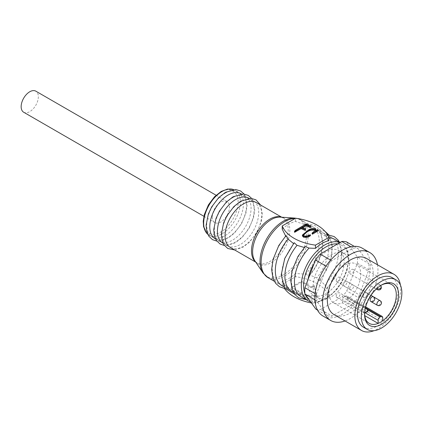 <?xml version="1.0" encoding="UTF-8"?>
<svg xmlns="http://www.w3.org/2000/svg" width="423" height="423" viewBox="0 0 423 423"><rect width="100%" height="100%" fill="white"/><g stroke="black" fill="none" stroke-linecap="round" stroke-linejoin="round"><path stroke-width="0.32" stroke-dasharray="2.12 1.59" d="M23.667 112.232A12.161 7.022 120 0 0 33.042 108.975A12.161 7.022 120 0 0 38.35 96.735A12.161 7.022 120 0 0 35.833 91.167M212.267 217.004A12.161 7.022 -60 0 1 217.575 204.764A12.161 7.022 -60 0 1 226.945 201.507A12.161 7.022 -60 0 1 229.467 207.074A12.161 7.022 -60 0 1 224.153 219.31A12.161 7.022 -60 0 1 214.784 222.572A12.161 7.022 -60 0 1 212.267 217.004M203.664 221.969C202.982 212.399 212.235 196.372 220.864 192.174C229.488 186.411 238.746 191.751 238.064 202.104C238.746 211.674 229.493 227.701 220.864 231.899C212.24 237.663 202.982 232.327 203.664 221.969M225.068 193.279A25.946 14.979 -60 0 1 238.043 191.994A25.946 14.979 -60 0 1 243.415 203.87A25.946 14.979 -60 0 1 225.068 235.648A25.946 14.979 -60 0 1 212.097 236.933A25.946 14.979 -60 0 1 206.72 225.057A25.946 14.979 -60 0 1 225.068 193.279M241.099 193.76A25.946 14.979 -60 0 1 246.472 205.636A25.946 14.979 -60 0 1 228.129 237.414A25.946 14.979 -60 0 1 215.154 238.699M232.713 197.694A25.946 14.979 -60 0 1 245.689 196.409A25.946 14.979 -60 0 1 251.061 208.285A25.946 14.979 -60 0 1 232.713 240.063A25.946 14.979 -60 0 1 219.738 241.348A25.946 14.979 -60 0 1 214.366 229.472A25.946 14.979 -60 0 1 232.713 197.694M248.745 198.176A25.946 14.979 -60 0 1 254.117 210.051A25.946 14.979 -60 0 1 235.77 241.829A25.946 14.979 -60 0 1 222.799 243.114M233.528 189.557A25.946 14.979 -60 0 1 234.982 190.228A25.946 14.979 -60 0 1 240.359 202.104A25.946 14.979 -60 0 1 253.329 200.819A25.946 14.979 -60 0 1 258.707 212.7A25.946 14.979 -60 0 1 240.359 244.478A25.946 14.979 -60 0 1 227.384 245.763A25.946 14.979 -60 0 1 222.012 233.882A25.946 14.979 -60 0 1 240.359 202.104A25.946 14.979 -60 0 1 222.012 233.882A25.946 14.979 -60 0 1 209.036 235.172A25.946 14.979 -60 0 1 207.73 234.242M256.391 202.585A25.946 14.979 -60 0 1 261.763 214.466A25.946 14.979 -60 0 1 243.415 246.244A25.946 14.979 -60 0 1 230.445 247.529M282.21 229.16A33.243 19.194 -60 0 1 295.592 221.435L305.692 224.957A33.243 19.194 -60 0 1 312.401 226.501A33.243 19.194 -60 0 1 319.286 241.718A33.243 19.194 -60 0 1 305.692 274.178L295.592 273.48A33.243 19.194 -60 0 1 282.21 281.2L285.869 285.625A33.243 19.194 -60 0 1 279.159 284.082A33.243 19.194 -60 0 1 272.275 268.864A33.243 19.194 -60 0 1 285.869 236.399L286.08 235.516M305.692 274.178L309.208 276.082L309.583 274.992L316.801 277.885L316.996 278.969L319.455 280.798L319.73 279.809L324.927 285.076L326.667 288.914L335.032 277.684L340.462 264.803L342.064 252.32L339.479 242.13M326.667 288.914L326.847 288.074L328.845 292.679L328.845 295.894A44.293 25.57 0 0 0 316.996 283.537A44.293 25.57 0 0 0 295.592 276.695L295.592 273.48M309.583 274.992A33.243 19.194 120 0 0 322.347 243.484A33.243 19.194 120 0 0 315.463 228.267A33.243 19.194 120 0 0 309.583 226.712L306.797 223.698L305.692 224.957M309.583 226.712L316.801 230.493L316.996 229.626L317.721 229.181L319.73 232.248L324.927 235.986L325.477 234.76L326.847 237.826A33.243 19.194 120 0 1 328.845 237.747M295.592 221.435L295.592 218.215M291.775 291.362A33.243 19.194 120 0 0 297.057 292.896L304.856 296.666A33.243 19.194 -60 0 1 298.273 295.117A33.243 19.194 -60 0 1 291.384 279.894A33.243 19.194 -60 0 1 304.856 247.571L305.269 246.466M285.869 285.625L287.434 288.671L288.095 287.402L293.869 291.124A33.243 19.194 -60 0 1 288.713 289.596A33.243 19.194 -60 0 1 281.829 274.379A33.243 19.194 -60 0 1 293.869 243.733L294.17 242.707M288.095 287.402A33.243 19.194 -60 0 1 282.215 285.848M326.847 288.074A33.243 19.194 120 0 0 341.456 254.519A33.243 19.194 120 0 0 334.572 239.296M328.845 240.634L326.847 237.826M313.173 286.297A25.676 14.826 -60 0 1 324.383 260.457A25.676 14.826 -60 0 1 344.169 253.578A25.676 14.826 -60 0 1 349.483 265.332A25.676 14.826 -60 0 1 338.278 291.172A25.676 14.826 -60 0 1 318.493 298.051A25.676 14.826 -60 0 1 313.173 286.297M314.014 263.862A25.676 14.826 -60 0 1 338.818 250.485A25.676 14.826 -60 0 1 344.132 262.239A25.676 14.826 -60 0 1 332.927 288.079A25.676 14.826 -60 0 1 313.142 294.958A25.676 14.826 -60 0 1 307.822 283.204A25.676 14.826 -60 0 1 308.113 279.296M315.146 293.662L316.351 294.36A37.298 21.536 120 0 0 316.23 297.327A37.298 21.536 120 0 0 316.393 300.626L314.934 299.785M377.464 264.777A39.191 22.625 -60 0 1 377.961 270.514A39.191 22.625 -60 0 1 345.031 320.957M362.199 248.164A39.191 22.625 -60 0 1 370.315 266.104A39.191 22.625 -60 0 1 353.21 305.543A39.191 22.625 -60 0 1 323.008 316.039M400.401 285.07A32.434 18.723 -60 0 1 400.703 289.163A32.434 18.723 -60 0 1 374.075 330.675M366.466 258.427A32.434 18.723 -60 0 1 373.181 273.274A32.434 18.723 -60 0 1 359.027 305.914A32.434 18.723 -60 0 1 334.033 314.601M392.095 277.594A28.648 16.539 -60 0 1 398.027 290.707A28.648 16.539 -60 0 1 385.522 319.539A28.648 16.539 -60 0 1 363.447 327.217M381.007 285.319A22.435 12.949 120 0 0 380.446 285.631L380.446 285.631A22.435 12.949 120 0 0 364.584 313.105L364.584 314.432M380.446 285.631L381.594 284.97L380.446 285.631M382.741 320.75L347.193 300.224A22.435 12.949 120 0 0 360.761 274.268A22.435 12.949 120 0 0 356.113 264A22.435 12.949 120 0 0 338.828 270.006A22.435 12.949 120 0 0 329.036 292.584A22.435 12.949 120 0 0 333.684 302.852A22.435 12.949 120 0 0 342.604 302.873L364.748 315.658M364.584 313.105A22.435 12.949 120 0 0 364.594 313.75M336.222 280.623A2.702 1.56 -60 0 1 337.401 277.906A2.702 1.56 -60 0 1 339.484 277.181A2.702 1.56 -60 0 1 340.044 278.419A2.702 1.56 -60 0 1 338.865 281.136A2.702 1.56 -60 0 1 336.782 281.861A2.702 1.56 -60 0 1 336.222 280.623M342.984 284.531A2.702 1.56 -60 0 1 344.169 281.808A2.702 1.56 -60 0 1 346.252 281.084A2.702 1.56 -60 0 1 346.807 282.321A2.702 1.56 -60 0 1 345.628 285.044A2.702 1.56 -60 0 1 343.545 285.768A2.702 1.56 -60 0 1 342.984 284.531M336.222 296.248A2.702 1.56 -60 0 1 337.401 293.525A2.702 1.56 -60 0 1 339.484 292.806A2.702 1.56 -60 0 1 340.044 294.043A2.702 1.56 -60 0 1 338.865 296.761A2.702 1.56 -60 0 1 336.782 297.485A2.702 1.56 -60 0 1 336.222 296.248M349.752 272.814A2.702 1.56 -60 0 1 350.931 270.091A2.702 1.56 -60 0 1 353.015 269.366A2.702 1.56 -60 0 1 353.575 270.604A2.702 1.56 -60 0 1 352.396 273.327A2.702 1.56 -60 0 1 350.313 274.051A2.702 1.56 -60 0 1 349.752 272.814M349.752 288.433A2.702 1.56 -60 0 1 350.931 285.715A2.702 1.56 -60 0 1 353.015 284.991A2.702 1.56 -60 0 1 353.575 286.228A2.702 1.56 -60 0 1 352.396 288.946A2.702 1.56 -60 0 1 350.313 289.67A2.702 1.56 -60 0 1 349.752 288.433M293.869 291.124L296.063 294.191L297.057 292.896M282.21 281.2L282.21 284.42A44.293 25.57 0 0 0 284.483 288.512M311.391 302.958A44.293 25.57 0 0 0 315.468 303.619L315.468 300.399A33.243 19.194 120 0 0 328.845 292.679M304.856 296.666L307.939 299.595L309.054 298.352L315.468 300.399M282.21 284.42L295.592 276.695M301.514 282.104L291.574 287.841L301.514 293.578L298.839 295.122L317.187 296.888L314.13 286.297L311.455 287.841L301.514 282.104L301.514 281.221L311.455 286.958L311.455 287.841M328.845 295.894L315.468 303.619M316.801 230.493A33.243 19.194 -60 0 1 321.961 232.016A33.243 19.194 -60 0 1 316.801 277.885M317.61 231.201L316.05 231.614L316.267 230.63M315.431 230.556L315.569 230.99L312.105 233.956M310.392 235.701L308.991 236.045C307.362 237.065 305.633 237.261 303.793 236.626L303.344 235.325M316.187 230.667L316.187 231.333L315.606 229.805C313.168 229.15 310.879 229.43 308.742 230.657L302.397 235.907M305.506 229.573L301.779 228.283L302.667 227.77M310.551 226.77L306.109 224.872L295.233 231.259L294.524 232.296M309.054 298.352A33.243 19.194 -60 0 1 301.329 296.877M301.514 293.578L301.514 292.695L291.574 286.958L291.574 287.841M291.574 286.958L301.514 281.221M311.455 286.958L314.13 285.414L314.13 286.297M314.13 285.414L317.187 296.888M317.187 296.005L298.839 294.239L298.839 295.122M298.839 294.239L301.514 292.695M319.73 279.809A33.243 19.194 120 0 0 325.017 233.782A33.243 19.194 120 0 0 319.73 232.248M316.05 230.731L316.05 231.614M317.324 230.154L317.324 231.037M303.793 235.743L303.793 236.626M308.991 235.162L308.991 236.045M310.101 234.633L310.101 235.511M308.742 229.774L308.742 230.657M315.606 228.922L315.606 229.805M301.779 227.4L301.779 228.283M303.545 228.134L303.545 229.017M294.657 231.111L294.657 231.994M295.021 230.588L295.021 231.471M295.233 230.376L295.233 231.259M296.772 229.71L296.772 230.593M297.945 229.012L297.945 229.89M305.454 224.676L305.454 225.559M306.109 223.989L306.109 224.872M306.352 224.179L306.352 225.062M306.76 224.476L306.76 225.359M307.701 224.957L307.701 225.84M308.605 225.322L308.605 226.205M310.281 225.845L310.281 226.728M324.927 235.986A33.243 19.194 -60 0 1 331.516 237.536A33.243 19.194 -60 0 1 324.927 285.076M315.838 309.118A37.298 21.536 120 0 0 320.576 309.483L342.091 296.861A37.298 21.536 120 0 0 346.786 290.961L357.393 263.222A37.298 21.536 120 0 0 357.345 256.957L346.437 241.845M330.643 260.14L331.653 260.721L353.163 248.1L350.889 246.783M354.231 246.345L357.906 248.465L368.814 263.577L357.345 256.957M357.393 263.222L368.861 269.842L358.255 297.581L346.786 290.961M342.091 296.861L353.559 303.481L332.044 316.103L320.576 309.483M317.451 310.054L327.302 315.743L316.393 300.626M316.351 294.36L326.953 266.622L326.001 266.072M353.163 248.1A37.298 21.536 -60 0 1 357.906 248.465M331.653 260.721A37.298 21.536 120 0 0 326.953 266.622M327.302 315.743A37.298 21.536 120 0 0 332.044 316.103M353.559 303.481A37.298 21.536 120 0 0 358.255 297.581M368.861 269.842A37.298 21.536 120 0 0 368.814 263.577M367.825 309.932L344.518 296.475A2.702 1.56 120 0 0 342.604 299.785L366.138 313.374M344.518 296.475L345.279 296.031L365.461 307.685M382.741 317.657L347.193 297.136A2.702 1.56 120 0 0 346.633 295.899A2.702 1.56 120 0 0 345.279 296.031M347.193 297.136L347.193 300.224M342.604 302.873L342.604 299.785M366.625 308.473A2.702 1.56 -60 0 1 367.18 309.71A2.702 1.56 -60 0 1 366.001 312.428A2.702 1.56 -60 0 1 363.917 313.152A2.702 1.56 -60 0 1 363.357 311.915A2.702 1.56 -60 0 1 365.245 308.621M363.357 311.915A2.702 1.56 0 0 0 364.674 312.333M367.973 310.81A2.702 1.56 0 0 0 367.18 309.71M376.893 288.449A2.702 1.56 -60 0 1 378.083 285.747A2.702 1.56 -60 0 1 380.155 285.033A2.702 1.56 -60 0 1 380.711 286.271A2.702 1.56 -60 0 1 379.531 288.994A2.702 1.56 -60 0 1 377.448 289.718M381.504 287.376A2.702 1.56 0 0 0 380.711 286.271M281.411 217.195A25.946 14.979 -60 0 1 282.818 217.845A25.946 14.979 -60 0 1 288.19 229.721A25.946 14.979 -60 0 1 276.864 255.836A25.946 14.979 -60 0 1 256.867 262.783A25.946 14.979 -60 0 1 255.603 261.895M255.778 262.154L256.867 262.783L254.974 260.959A26.311 15.191 120 0 0 275.902 259.193A26.311 15.191 120 0 0 289.818 230.366A26.311 15.191 120 0 0 280.285 217.115L282.818 217.845L281.723 217.216M294.604 218.078A32.883 18.982 -60 0 1 306.516 234.643A32.883 18.982 -60 0 1 289.126 270.667A32.883 18.982 -60 0 1 262.969 272.872M295.074 218.511A33.243 19.194 -60 0 1 301.266 220.071A33.243 19.194 -60 0 1 308.15 235.288A33.243 19.194 -60 0 1 293.641 268.742A33.243 19.194 -60 0 1 268.023 277.652M339.907 242.532A33.243 19.194 -60 0 1 341.451 243.273A33.243 19.194 -60 0 1 348.335 258.49A33.243 19.194 -60 0 1 333.826 291.944A33.243 19.194 -60 0 1 308.208 300.853M337.496 243.944A31.625 18.258 -60 0 1 348.335 259.812A31.625 18.258 -60 0 1 333.313 292.88A31.625 18.258 -60 0 1 308.43 298.855M363.357 296.29A2.702 1.56 -60 0 1 364.541 293.573A2.702 1.56 -60 0 1 366.625 292.848A2.702 1.56 -60 0 1 367.18 294.085A2.702 1.56 -60 0 1 366.001 296.803A2.702 1.56 -60 0 1 363.917 297.528A2.702 1.56 -60 0 1 363.357 296.29M373.387 296.756A2.702 1.56 -60 0 1 373.948 297.993A2.702 1.56 -60 0 1 372.769 300.711A2.702 1.56 -60 0 1 370.685 301.435M380.155 300.658A2.702 1.56 -60 0 1 380.711 301.895A2.702 1.56 -60 0 1 379.531 304.618A2.702 1.56 -60 0 1 377.448 305.343M305.221 228.653L305.221 229.536M294.868 230.81L294.868 231.693M309.054 225.512L309.054 226.395M305.337 294.577A31.625 18.258 -60 0 1 304.877 293.451M353.015 269.366L380.737 285.488M216.084 195.23L226.945 201.507M207.746 234.279L212.097 236.933M238.043 191.994L233.565 189.557M244.013 194.009L245.44 196.394L247.095 205.583L245.927 213.203L241.454 223.899L234.347 233.216L227.68 238.403L219.828 241.121L216.825 241.099M245.689 196.409L241.433 193.951M251.659 198.419L253.086 200.809L254.741 209.998L253.573 217.618L249.099 228.314L241.993 237.626L235.325 242.818L227.474 245.536L224.47 245.514M253.329 200.819L249.073 198.366M260.647 205.044L262.382 214.413L261.213 222.033L256.745 232.724L249.639 242.041L242.966 247.233L234.702 249.982M296.941 218.405L301.266 220.071L312.401 226.501M306.797 223.693L314.992 225.496L319.138 229.192L320.592 231.518L322.982 242.601C322.585 254.445 317.996 265.607 309.208 276.082M298.273 295.117L293.361 292.282M288.713 289.596L283.807 286.762M310.641 301.922L316.573 302.456L326.27 298.913L336.454 289.977L341.985 282.109L347.034 270.509L348.811 259.151C348.843 251.791 346.389 246.498 341.451 243.273L340.034 242.453M344.169 253.578L338.818 250.485M333.684 302.852L369.231 323.378M356.113 264L391.661 284.52M336.782 281.861L363.917 297.528C365.662 298.337 366.995 297.734 367.92 295.719L367.92 294.667C368.095 294.376 367.661 293.768 366.625 292.848L339.484 277.181M370.992 295.37L346.252 281.084M365.44 307.785L339.484 292.806M373.409 296.766L353.015 284.991M203.918 216.301L214.784 222.572M219.738 241.348L215.481 238.889M227.384 245.763L223.127 243.304M279.159 284.082L274.252 281.247M287.434 288.671L284.97 288.581M321.961 232.016L315.463 228.267M294.524 294.096L296.063 294.197M307.939 299.595L306.236 299.711M319.455 280.798L327.138 269.049L331.664 256.164L332.282 244.15L328.761 234.802M324.827 231.18L317.721 229.181M315.569 230.99L315.569 230.107M303.249 235.801L303.249 234.918M331.516 237.536L325.017 233.782M327.492 234.707L325.477 234.76M318.493 298.051L313.142 294.958M350.313 289.67L343.545 285.768M364.605 313.432L336.782 297.485M376.264 289.031L350.313 274.051M365.673 306.892L346.633 295.899"/><path stroke-width="0.63" d="M216.084 195.23L35.833 91.167A12.161 7.022 120 0 0 26.459 94.424A12.161 7.022 120 0 0 21.15 106.665A12.161 7.022 120 0 0 23.667 112.232L203.918 216.301M215.481 238.889L215.154 238.699A25.946 14.979 -60 0 1 209.782 226.823A25.946 14.979 -60 0 1 228.129 195.045A25.946 14.979 -60 0 1 241.099 193.76L241.433 193.951M223.127 243.304L222.799 243.114A25.946 14.979 -60 0 1 217.422 231.238A25.946 14.979 -60 0 1 235.77 199.46A25.946 14.979 -60 0 1 248.745 198.176L249.073 198.366M255.778 262.154L230.445 247.529A25.946 14.979 -60 0 1 225.068 235.648A25.946 14.979 -60 0 1 243.415 203.87A25.946 14.979 -60 0 1 256.391 202.585L281.723 217.216M285.869 236.399L282.21 229.16L282.21 225.94L295.592 218.215A44.293 25.57 180 0 1 316.996 225.057A44.293 25.57 180 0 1 328.845 237.414L328.845 240.634A33.243 19.194 120 0 0 315.468 248.359L309.054 248.1L305.269 246.466L297.945 256.497L292.113 270.62L290.754 280.465L292.002 289.147L294.688 294.313L298.659 297.834L306.236 299.711M294.524 294.096L284.653 288.132L281.2 275.024L284.742 258.448L294.17 242.707L297.057 245.335A33.243 19.194 120 0 0 284.885 276.145A33.243 19.194 120 0 0 291.775 291.362L293.361 292.282M283.807 286.762L282.215 285.848A33.243 19.194 -60 0 1 275.331 270.625A33.243 19.194 -60 0 1 288.095 239.117L286.08 235.516L278.789 245.546L273.015 259.526L271.645 269.377L272.872 278.064L275.595 283.299L279.508 286.778L284.97 288.581M340.034 242.453L334.572 239.296A33.243 19.194 120 0 0 328.845 237.747M339.907 242.532A33.243 19.194 -60 0 0 314.876 253.218A33.243 19.194 -60 0 0 301.324 285.631A33.243 19.194 -60 0 0 308.208 300.853L301.329 296.877A33.243 19.194 -60 0 1 294.445 281.66A33.243 19.194 -60 0 1 309.054 248.1M308.113 279.296A25.676 14.826 -60 0 1 314.014 263.862M354.231 246.345L346.437 241.845A37.298 21.536 120 0 0 341.699 241.48L320.185 254.101A37.298 21.536 120 0 0 315.489 260.002L304.883 287.74A37.298 21.536 120 0 0 304.766 290.707A37.298 21.536 120 0 0 304.93 294.006L315.838 309.118L317.451 310.054M314.934 299.785L304.93 294.006M345.031 320.957A39.191 22.625 -60 0 1 330.654 320.454A39.191 22.625 -60 0 1 322.538 302.514A39.191 22.625 -60 0 1 339.643 263.074A39.191 22.625 -60 0 1 369.845 252.573A39.191 22.625 -60 0 1 377.464 264.777M330.654 320.454L323.008 316.039A39.191 22.625 -60 0 1 314.892 298.099A39.191 22.625 -60 0 1 332.002 258.659A39.191 22.625 -60 0 1 362.199 248.164L369.845 252.573M374.075 330.675A32.434 18.723 -60 0 1 361.554 330.49A32.434 18.723 -60 0 1 354.834 315.643A32.434 18.723 -60 0 1 368.993 283.003A32.434 18.723 -60 0 1 393.987 274.315A32.434 18.723 -60 0 1 400.401 285.07M361.554 330.49L334.033 314.601A32.434 18.723 -60 0 1 327.317 299.754A32.434 18.723 -60 0 1 341.472 267.119A32.434 18.723 -60 0 1 366.466 258.427L393.987 274.315M361.332 316.309A28.648 16.539 -60 0 1 373.837 287.476A28.648 16.539 -60 0 1 395.917 279.799A28.648 16.539 -60 0 1 401.85 292.917A28.648 16.539 -60 0 1 389.345 321.744A28.648 16.539 -60 0 1 367.27 329.422A28.648 16.539 -60 0 1 361.332 316.309M367.27 329.422L363.447 327.217A28.648 16.539 -60 0 1 357.509 314.099A28.648 16.539 -60 0 1 370.019 285.271A28.648 16.539 -60 0 1 392.095 277.594L395.917 279.799M364.584 314.432A24.053 13.89 -60 0 1 381.594 284.97L381.594 284.97A24.053 13.89 -60 0 1 398.603 294.789A24.053 13.89 -60 0 1 381.594 324.251A24.053 13.89 -60 0 1 364.584 314.432M364.748 315.658L378.151 323.399A22.435 12.949 120 0 0 382.741 320.75A22.435 12.949 120 0 0 396.309 294.789A22.435 12.949 120 0 0 391.661 284.52A22.435 12.949 120 0 0 381.007 285.319M364.594 313.75A22.435 12.949 120 0 0 369.231 323.378A22.435 12.949 120 0 0 378.151 323.399L378.151 320.306A2.702 1.56 -60 0 1 380.065 316.996L367.825 309.932M284.483 288.512A44.293 25.57 0 0 0 311.391 302.958M315.468 248.359L315.468 245.139A44.293 25.57 180 0 1 282.21 225.94M288.095 239.117L293.324 243.405M297.057 245.335L304.222 247.455M312.47 234.168L317.61 231.201L317.61 230.318L312.47 233.285L312.47 234.168L312.105 233.956L312.105 233.073L315.569 230.107L315.13 229.377L315.431 230.556M303.344 235.325L306.199 232.634C308.616 230.567 311.592 229.774 315.13 230.26M303.428 237.144C306.13 237.721 308.457 237.24 310.392 235.701L310.392 234.818C308.457 236.357 306.13 236.838 303.428 236.261L303.428 237.144L302.397 235.907L302.397 235.024L308.742 229.774C310.868 228.552 313.157 228.267 315.606 228.922L316.05 230.731L317.61 230.318M302.667 227.77L306.067 225.808L310.149 227.537L310.551 227.415L310.551 225.887L310.551 227.415M305.491 230.228L305.506 228.69L305.491 230.228L305.089 230.35L301.102 228.674L294.524 232.296L294.524 231.413L295.233 230.376L306.109 223.989L310.551 225.887M328.845 237.414L315.468 245.139M316.187 230.667L316.267 230.937M312.47 233.285L312.105 233.073M315.13 229.377C311.561 228.901 308.584 229.694 306.199 231.751L306.199 232.634M306.199 231.751L303.243 234.918L303.793 235.743C305.633 236.378 307.362 236.182 308.991 235.162L310.392 234.818M303.428 236.261L302.403 235.024M308.341 226.781L308.341 225.898L306.067 224.925L306.067 225.808M306.067 224.925L301.779 227.4L305.506 228.69M305.491 229.345L305.089 229.467L305.089 230.35M305.089 229.467L301.102 227.791L301.102 228.674M301.102 227.791L295.772 230.868L295.772 231.751M295.772 230.868L295.117 231.222L295.117 232.105M295.117 231.222L294.524 231.413L294.657 231.111M310.551 226.532L310.149 226.654L310.149 227.537M310.149 226.654L309.8 226.501L309.8 227.384M309.8 226.501L308.341 225.898M350.889 246.783L341.699 241.48M320.185 254.101L330.643 260.14M326.001 266.072L315.489 260.002M304.883 287.74L315.146 293.662M382.741 320.75L382.741 317.657A2.702 1.56 -60 0 0 382.18 316.42L365.673 306.892M365.461 307.685L380.827 316.557A2.702 1.56 -60 0 1 382.18 316.42M380.827 316.557L380.065 316.996M365.245 308.621A2.702 1.56 -60 0 1 366.625 308.473L367.973 310.81L364.605 313.432M364.674 312.333A2.702 1.56 0 0 0 367.973 310.81M376.893 288.481A2.702 1.56 0 0 0 379.838 288.819A2.702 1.56 0 0 0 381.504 287.376C381.007 289.633 379.653 290.411 377.448 289.718A2.702 1.56 -60 0 1 376.893 288.481A2.702 1.56 -60 0 1 376.893 288.449M207.73 234.242A25.946 14.979 -60 0 1 203.664 223.291A25.946 14.979 -60 0 1 222.012 191.513A25.946 14.979 -60 0 1 233.528 189.557M255.603 261.895A25.946 14.979 -60 0 1 251.495 250.908A25.946 14.979 -60 0 1 261.959 225.739A25.946 14.979 -60 0 1 281.411 217.195M294.604 218.078L280.285 217.115A26.311 15.191 120 0 0 252.616 251.849A26.311 15.191 120 0 0 254.974 260.959L262.969 272.872A32.883 18.982 -60 0 1 260.018 261.488A32.883 18.982 -60 0 1 294.604 218.078L296.941 218.405M262.969 272.872L268.023 277.652A33.243 19.194 -60 0 1 261.139 262.429A33.243 19.194 -60 0 1 295.074 218.511M304.877 293.451A31.625 18.258 -60 0 1 303.619 285.631A31.625 18.258 -60 0 1 314.966 256.608A31.625 18.258 -60 0 1 337.496 243.944M373.387 296.756C374.424 297.676 374.857 298.284 374.688 298.569L374.688 299.627C373.763 301.641 372.425 302.244 370.685 301.435A2.702 1.56 -60 0 1 370.125 300.198A2.702 1.56 -60 0 1 371.304 297.48A2.702 1.56 -60 0 1 373.387 296.756L370.992 295.37M380.155 300.658C381.192 301.583 381.625 302.186 381.451 302.477L381.451 303.529C380.526 305.543 379.193 306.146 377.448 305.343A2.702 1.56 -60 0 1 376.893 304.105A2.702 1.56 -60 0 1 378.072 301.382A2.702 1.56 -60 0 1 380.155 300.658L373.409 296.766M308.43 298.855A31.625 18.258 -60 0 1 305.337 294.577M366.138 313.374L378.151 320.306M380.737 285.488L381.504 287.376M233.565 189.557L227.68 189.033L221.203 191.434L214.503 196.774L208.433 204.885L204.383 214.45L203.23 221.187L203.574 226.754L206.572 233.152L207.746 234.279M216.825 241.099L212.478 239.651L208.798 236.15L206.836 231.804L206.096 225.274L208.333 214.107L211.727 206.821L218.649 197.678L225.517 192.291L235.78 189.536L240.634 190.995L244.013 194.009M224.47 245.514L220.124 244.066L216.439 240.56L214.482 236.219L213.742 229.684L215.979 218.517L219.373 211.23L226.294 202.094L233.163 196.706L243.426 193.951L248.28 195.41L251.659 198.419M234.702 249.982L227.764 248.481L224.084 244.975L222.128 240.629L221.388 234.099L223.624 222.932L227.019 215.645L233.935 206.509L240.803 201.115L251.072 198.361L255.926 199.82L260.647 205.044M366.625 308.473L365.44 307.785M274.252 281.247L268.023 277.652M328.761 234.802L324.827 231.18M294.503 232.248L294.503 231.365M339.479 242.13L338.162 240.116L334.202 236.589L327.492 234.707M308.208 300.853L310.641 301.922M370.685 301.435L377.448 305.343M377.448 289.718L376.264 289.031"/></g></svg>
